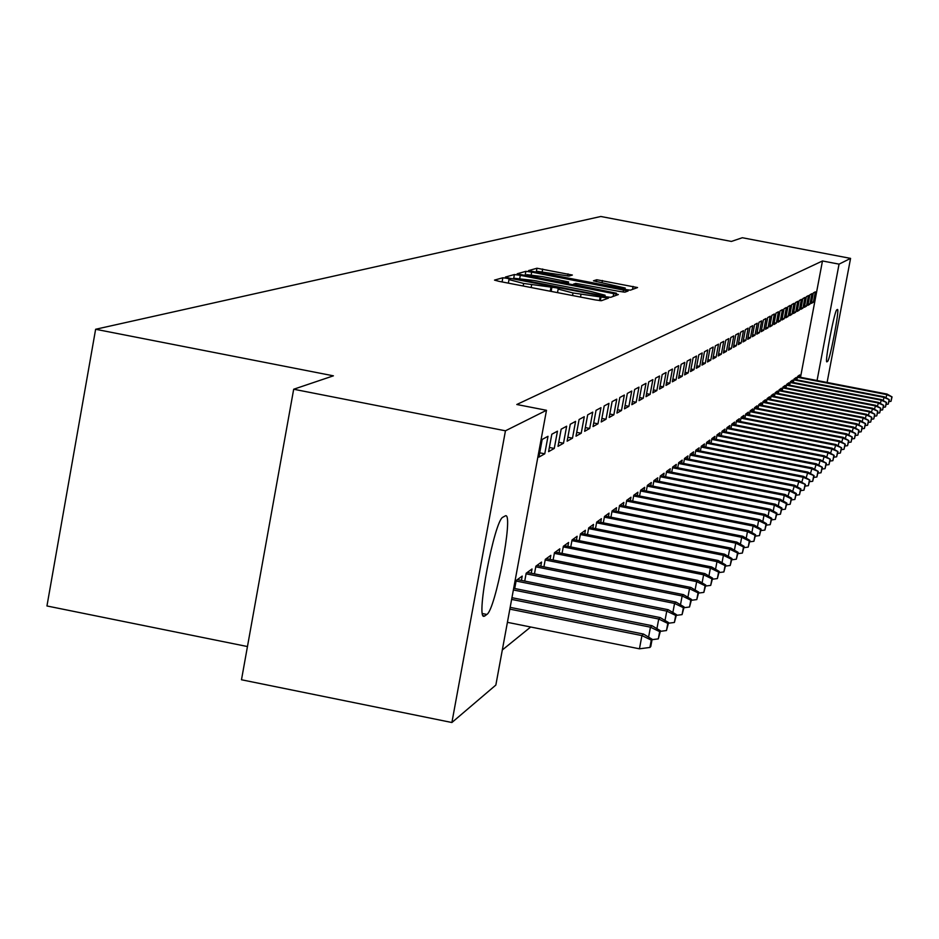 <?xml version="1.0" encoding="UTF-8"?>
<svg xmlns="http://www.w3.org/2000/svg" width="939" height="939" viewBox="0 0 939 939"><rect width="100%" height="100%" fill="white"/><g stroke="black" fill="none" stroke-linecap="round" stroke-linejoin="round"><path stroke-width="1.41" d="M507.072 278.331L502.846 277.768L494.501 280.104L499.043 281.348L595.338 299.928L601.383 300.715L608.507 298.109L573.013 292.98L558.165 289.071L559.327 288.625L556.099 287.78L523.657 283.461L508.997 279.599L510.264 279.165L507.072 278.331M572.367 275.045L536.967 268.237L528.528 270.608L624.67 289.412L630.386 290.174L637.558 287.557L596.746 279.74L593.46 280.82L625.245 288.05L609.857 286.09L549.561 274.481L537.742 271.406L568.987 276.078L572.367 275.045M800.509 377.314L822.47 260.972L516.802 404.498L546.486 410.296L495.851 685.059L451.894 722.514L505.452 430.801L546.486 410.296M822.47 260.972L839.055 264.141L850.57 258.389L827.095 382.455M451.894 722.514L241.487 679.766L293.684 389.239L333.404 375.823L95.625 329.272L600.831 216.486L731.399 241.429L742.338 237.731L850.57 258.389M293.684 389.239L505.452 430.801M520.323 275.327L514.396 274.54L505.417 277.052L509.9 278.284L604.728 296.56L610.667 297.334L618.343 294.541L520.323 275.327L519.795 278.179M517.189 273.765L525.863 271.336L531.685 272.11L628.121 290.984L624.94 292.158L619.165 291.383L575.748 283.378L573.424 284.141L577.955 285.327L616.43 293.226L517.178 273.848M95.625 329.272L46.95 605.972L247.462 646.548M809.97 304.166L811.942 293.672L809.876 294.787L807.892 305.339L809.97 304.166L808.174 303.825M795.72 379.649L796.131 377.525L793.983 379.074L793.326 382.513M802.951 308.121L804.969 297.44L802.822 298.602L800.803 309.342L802.951 308.121L801.096 307.769M788.467 384.955L788.877 382.772L786.647 384.391L785.978 387.924M795.685 312.229L797.727 301.349L795.509 302.558L793.455 313.485L795.685 312.229L793.76 311.854M780.943 390.46L781.365 388.218L779.053 389.896L778.372 393.535M788.15 316.478L790.227 305.41L787.927 306.654L785.826 317.781L788.15 316.478L786.143 316.091M773.137 396.164L773.572 393.875L771.177 395.601L770.473 399.357M780.321 320.892L782.445 309.612L780.051 310.903L777.926 322.253L780.321 320.892L778.255 320.492M765.05 402.08L765.485 399.732L763.008 401.528L762.28 405.39M772.21 325.469L774.37 313.978L771.881 315.316L769.71 326.878L772.21 325.469L770.05 325.058M756.646 408.219L757.092 405.812L754.522 407.69L753.771 411.669M763.771 330.235L765.966 318.521L763.384 319.906L761.177 331.702L763.771 330.235L761.529 329.8M747.914 414.604L748.383 412.139L745.695 414.087L744.92 418.184M754.991 335.188L757.233 323.227L754.545 324.683L752.292 336.714L754.991 335.188L752.667 334.742M738.829 421.247L739.31 418.712L736.516 420.731L735.718 424.968M745.859 340.341L748.148 328.145L745.355 329.659L743.054 341.925L745.859 340.341L743.442 339.871M830.581 453.302L832.107 448.208L726.962 427.679L726.152 432.034M726.974 427.656L729.873 425.555L729.392 428.161M736.352 345.705L738.688 333.263L735.765 334.836L733.418 347.36L736.352 345.705L733.829 345.212M822.775 461.155L824.36 455.838L717.032 434.863L716.175 439.393M717.02 434.874L720.049 432.679L719.544 435.356M726.446 351.303L728.817 338.592L725.777 340.235L723.382 353.017L726.446 351.303L723.805 350.787M709.285 442.856L709.802 440.098L706.644 442.386L705.776 447.07M716.093 357.137L718.523 344.155L715.354 345.869L712.912 358.933L716.093 357.137L713.347 356.597M698.593 450.685L699.121 447.844L695.822 450.239L694.919 455.086M705.295 363.229L707.783 349.954L704.461 351.749L701.961 365.107L705.295 363.229L702.419 362.665M687.418 458.854L687.958 455.931L684.519 458.432L683.58 463.467M694.003 369.602L696.538 356.034L693.076 357.9L690.517 371.562L694.003 369.602L690.998 369.015M675.74 467.399L676.303 464.394L672.7 467L671.725 472.223M682.195 376.269L684.789 362.384L681.151 364.344L678.545 378.323L682.195 376.269L679.038 375.647M663.521 476.343L664.096 473.233L660.328 475.967L659.319 481.39M669.824 383.241L672.465 369.039L668.662 371.093L665.997 385.401L669.824 383.241L666.514 382.607M650.727 485.709L651.326 482.505L647.37 485.369L646.314 491.003M656.842 390.565L659.554 376.011L655.563 378.171L652.828 392.831L656.842 390.565L653.38 389.896M637.299 495.534L637.921 492.212L633.778 495.229L632.686 501.086M643.227 398.253L645.997 383.335L641.807 385.612L639.013 400.636L643.227 398.253L639.588 397.537M623.214 505.851L623.86 502.412L619.505 505.569L618.367 511.685M628.907 406.329L631.747 391.035L627.334 393.429L624.47 408.829L628.907 406.329L625.081 405.578M608.413 516.685L609.071 513.128L604.493 516.45L603.308 522.823M613.848 414.827L616.759 399.145L612.099 401.657L609.176 417.468L613.848 414.827L609.81 414.04M592.838 528.094L593.518 524.408L588.694 527.906L587.462 534.573M597.967 423.794L600.96 407.679L596.042 410.331L593.037 426.576L597.967 423.794L593.706 422.961M576.417 540.125L577.133 536.286L572.039 539.984L570.748 546.944M581.218 433.243L584.281 416.693L579.093 419.498L576.006 436.177L581.218 433.243L576.71 432.363M559.104 552.813L559.832 548.822L554.456 552.719L553.106 560.02M563.506 443.231L566.651 426.212L561.17 429.182L558.001 446.342L563.506 443.231L558.74 442.304M540.794 566.217L541.557 562.074L535.876 566.194L534.455 573.858M544.761 453.807L548 436.295L542.179 439.44L538.927 457.105L544.761 453.807L539.714 452.821M521.427 580.419L522.213 576.1L516.192 580.466L514.713 588.518M502.318 649.976L530.688 627.006M531.251 573.213L532.026 568.987L526.18 573.236L524.725 581.077M554.268 448.443L557.461 431.177L551.815 434.229L548.599 451.647L554.268 448.443L549.374 447.48M550.078 559.421L550.829 555.36L545.301 559.362L543.916 566.839M572.485 438.173L575.584 421.388L570.255 424.264L567.133 441.189L572.485 438.173L567.86 437.257M567.884 546.381L568.6 542.472L563.377 546.263L562.05 553.4M589.704 428.454L592.732 412.127L587.685 414.85L584.645 431.306L589.704 428.454L585.326 427.597M584.739 534.033L585.431 530.265L580.478 533.857L579.222 540.676M606.019 419.252L608.965 403.359L604.188 405.941L601.218 421.963L606.019 419.252L601.864 418.442M600.725 522.319L601.394 518.692L596.699 522.107L595.49 528.622M621.477 410.531L624.353 395.037L619.822 397.49L616.923 413.09L621.477 410.531L617.545 409.756M615.914 511.203L616.559 507.706L612.087 510.945L610.937 517.189M636.161 402.244L638.966 387.138L634.658 389.462L631.83 404.686L636.161 402.244L632.428 401.516M630.351 500.628L630.973 497.247L626.724 500.334L625.609 506.321M650.117 394.357L652.863 379.638L648.767 381.844L646.009 396.681L650.117 394.357L646.572 393.664M644.095 490.569L644.706 487.306L640.656 490.24L639.576 495.98M663.415 386.856L666.091 372.49L662.195 374.591L659.495 389.075L663.415 386.856L660.023 386.199M657.194 480.979L657.781 477.822L653.92 480.615L652.898 486.144M676.08 379.708L678.697 365.67L674.977 367.677L672.347 381.821L676.08 379.708L672.852 379.086M669.695 471.824L670.27 468.761L666.584 471.437L665.587 476.754M688.17 372.889L690.728 359.168L687.184 361.092L684.601 374.907L688.17 372.889L685.083 372.29M681.644 463.08L682.195 460.122L678.674 462.669L677.723 467.798M699.719 366.374L702.219 352.958L698.827 354.789L696.304 368.299L699.719 366.374L696.773 365.811M693.064 454.722L693.604 451.847L690.235 454.288L689.308 459.23M710.753 360.142L713.206 347.019L709.966 348.78L707.49 361.984L710.753 360.142L707.936 359.602M703.992 446.729L704.52 443.936L701.292 446.271L700.4 451.037M721.328 354.179L723.734 341.338L720.624 343.017L718.206 355.951L721.328 354.179L718.628 353.663M714.473 439.065L714.978 436.353L711.891 438.595L711.023 443.196M731.446 348.475L733.805 335.892L730.824 337.5L728.453 350.165L731.446 348.475L728.864 347.97M826.719 457.187L828.268 451.976L722.044 431.236L721.211 435.673M722.044 431.224L725.014 429.076L724.521 431.717M741.153 342.993L743.465 330.669L740.613 332.218L738.289 344.613L741.153 342.993L738.676 342.512M734.157 424.663L734.638 422.092L731.798 424.158L730.988 428.466M750.472 337.735L752.738 325.669L750.003 327.148L747.714 339.296L750.472 337.735L748.101 337.277M743.418 417.89L743.888 415.39L741.153 417.374L740.366 421.541M759.428 332.688L761.646 320.856L759.017 322.277L756.775 334.178L759.428 332.688L757.139 332.242M752.327 411.388L752.785 408.946L750.144 410.848L749.392 414.897M768.032 327.828L770.215 316.22L767.679 317.593L765.485 329.272L768.032 327.828L765.837 327.406M760.883 405.12L761.329 402.749L758.806 404.58L758.066 408.5M776.307 323.157L778.443 311.771L776.013 313.086L773.853 324.542L776.307 323.157L774.194 322.758M769.135 399.087L769.569 396.774L767.128 398.547L766.412 402.338M784.276 318.661L786.377 307.487L784.03 308.755L781.917 319.999L784.276 318.661L782.234 318.274M777.081 393.288L777.504 391.023L775.156 392.725L774.464 396.411M791.953 314.33L794.018 303.356L791.753 304.588L789.676 315.621L791.953 314.33L789.992 313.955M784.734 387.678L785.157 385.471L782.891 387.114L782.21 390.706M799.347 310.152L801.378 299.377L799.195 300.562L797.152 311.396L799.347 310.152L797.457 309.8M792.129 382.279L792.528 380.119L790.345 381.715L789.687 385.201M806.484 306.126L808.491 295.539L806.378 296.677L804.371 307.323L806.484 306.126L804.664 305.774M799.265 377.067L799.664 374.954L797.551 376.492L796.906 379.884M813.385 302.241L815.345 291.841L813.315 292.933L811.343 303.391L813.385 302.241L811.625 301.9M837.388 309.483L837.494 309.459C839.83 308.638 829.853 360.776 827.564 361.398L826.86 361.867C824.477 362.888 834.607 310.023 836.825 309.835L837.388 309.483M817.059 380.518L839.055 264.141M484.77 615.996L483.996 616.301C475.627 619.024 494.548 519.983 502.928 517.178L505.628 515.711C513.703 513.844 495.393 610.127 486.848 614.446L484.77 615.996L483.092 615.655M513.61 278.226L599.857 295.104L605.103 295.222L590.314 291.336L533.833 280.444L513.61 278.226M542.625 276.653L526.802 274.646L538.786 277.78L560.372 281.935L566.229 282.709L568.576 281.958L542.625 276.653M649.905 647.452L650.762 646.584L652.136 639.248L651.279 640.105L649.905 647.452L639.447 648.814L641.924 635.586L643.473 634.048L510.17 607.357M651.279 640.105L641.924 635.586L509.842 609.129M639.447 648.814L507.412 622.334M643.473 634.048L652.136 639.248M648.591 637.123L650.445 627.182L651.959 625.691L511.955 597.685M659.671 631.63L658.309 638.872L660.493 630.797L659.671 631.63L650.445 627.182L511.638 599.411M651.959 625.691L660.493 630.797M658.309 638.872L652.053 639.682M656.924 628.661L658.732 619.024L660.187 617.58L513.68 588.307M667.805 623.414L666.467 630.539L668.603 622.604L667.805 623.414L658.732 619.024L513.375 589.974M660.187 617.58L668.603 622.604M666.467 630.539L660.387 631.337M665.012 620.456L666.76 611.113L668.181 609.704L517.377 579.609M675.704 615.432L674.39 622.463L676.479 614.646L675.704 615.432L666.76 611.113L516.086 581.03M668.181 609.704L676.479 614.646M674.39 622.463L668.486 623.226M672.864 612.498L674.566 603.425L675.939 602.063L527.284 572.426M683.369 607.697L682.066 614.622L684.12 606.934L683.369 607.697L674.566 603.425L526.075 573.811M675.939 602.063L684.12 606.934M682.066 614.622L676.338 615.362M680.482 604.775L682.137 595.96L683.475 594.645L536.908 565.442M690.811 600.174L689.531 606.993L691.55 599.434L690.811 600.174L682.137 595.96L535.758 566.804M683.475 594.645L691.55 599.434M689.531 606.993L683.979 607.721M687.9 597.263L689.496 588.706L690.799 587.427L546.275 558.658M698.053 592.861L696.785 599.587L698.769 592.133L698.053 592.861L689.496 588.706L545.183 559.984M690.799 587.427L698.769 592.133M696.785 599.587L691.386 600.291M695.095 589.962L696.656 581.652L697.923 580.408L555.372 552.062M705.083 585.748L703.839 592.392L705.776 585.056L705.083 585.748L696.656 581.652L554.339 553.353M697.923 580.408L705.776 585.056M703.839 592.392L698.593 593.072M702.102 582.873L703.616 574.797L704.849 573.576L564.222 545.653M711.926 578.835L710.706 585.384L712.607 578.154L711.926 578.835L703.616 574.797L563.247 546.909M704.849 573.576L712.607 578.154M710.706 585.384L705.588 586.053M708.922 575.983L710.389 568.118L711.598 566.945L572.825 539.409M718.593 572.109L717.373 578.577L719.239 571.452L718.593 572.109L710.389 568.118L571.921 540.641M711.598 566.945L719.239 571.452M717.373 578.577L712.408 579.222M715.553 569.269L716.985 561.628L718.147 560.477L581.218 533.329M725.072 565.571L723.875 571.945L725.706 564.926L725.072 565.571L716.985 561.628L580.349 534.537M718.147 560.477L725.706 564.926M723.875 571.945L719.039 572.567M722.009 562.743L723.406 555.301L724.544 554.186L589.375 527.413M731.375 559.198L730.19 565.489L731.997 558.564L731.375 559.198L723.406 555.301L588.565 528.587M724.544 554.186L731.997 558.564M730.19 565.489L725.483 566.1M728.288 556.393L729.65 549.151L730.765 548.059L597.333 521.65M737.526 552.989L736.352 559.198L738.124 552.378L737.526 552.989L729.65 549.151L596.57 522.8M730.765 548.059L738.124 552.378M736.352 559.198L731.774 559.785M734.415 550.195L735.742 543.141L736.822 542.085L605.08 516.027M743.512 546.944L742.362 553.071L744.099 546.345L743.512 546.944L735.742 543.141L604.364 517.154M736.822 542.085L744.099 546.345M742.362 553.071L737.89 553.646M740.39 544.174L741.681 537.296L742.737 536.263L612.627 510.546M749.345 541.052L748.207 547.097L749.921 540.465L749.345 541.052L741.681 537.296L611.958 511.661M742.737 536.263L749.921 540.465M748.207 547.097L743.852 547.66M746.212 538.293L747.467 531.591L748.5 530.582L619.998 505.217M755.038 535.3L753.911 541.275L755.602 534.737L755.038 535.3L747.467 531.591L619.364 506.297M748.5 530.582L755.602 534.737M753.911 541.275L749.662 541.826M751.881 532.566L753.113 526.028L754.111 525.042L627.182 500.006M760.59 529.69L759.475 535.606L761.13 529.138L760.59 529.69L753.113 526.028L626.583 501.062M754.111 525.042L761.13 529.138M759.475 535.606L755.332 536.134M757.421 526.979L758.618 520.605L759.592 519.643L634.189 494.923M766.001 524.232L764.898 530.066L766.529 523.692L766.001 524.232L758.618 520.605L633.637 495.968M759.592 519.643L766.529 523.692M764.898 530.066L760.86 530.582M762.82 521.521L763.994 515.311L764.945 514.372L641.032 489.958M771.283 518.891L770.191 524.655L771.799 518.363L771.283 518.891L763.994 515.311L640.515 490.98M764.945 514.372L771.799 518.363M770.191 524.655L766.259 525.159M768.09 516.204L769.241 510.147L770.168 509.231L647.71 485.123M776.436 513.68L775.368 519.384L776.952 513.163L776.436 513.68L769.241 510.147L647.229 486.12M770.168 509.231L776.952 513.163M775.368 519.384L771.518 519.866M773.243 511.016L774.358 505.1L775.274 504.208L654.237 480.392M781.471 508.598L780.415 514.232L781.976 508.093L781.471 508.598L774.358 505.1L653.779 481.378M775.274 504.208L781.976 508.093M780.415 514.232L776.659 514.701M778.278 505.945L779.358 500.17L780.25 499.29L660.598 475.768M786.389 503.633L785.344 509.196L786.882 503.14L786.389 503.633L779.358 500.17L660.187 476.742M780.25 499.29L786.882 503.14M785.344 509.196L781.671 509.654M783.185 500.992L784.253 495.358L785.121 494.501L666.831 471.261M791.201 498.773L790.157 504.278L791.671 498.292L791.201 498.773L784.253 495.358L666.444 472.211M785.121 494.501L791.671 498.292M790.157 504.278L786.577 504.724M787.985 496.156L789.875 489.818L672.911 466.847M795.896 494.031L794.864 499.466L796.354 493.562L795.896 494.031L789.03 490.651L672.559 467.775M789.875 489.818L796.354 493.562M794.864 499.466L791.366 499.912M792.68 491.437L794.523 485.228L678.862 462.54M800.486 489.395L799.465 494.771L800.932 488.937L800.486 489.395L793.701 486.05L678.533 463.455M794.523 485.228L800.932 488.937M799.465 494.771L796.049 495.205M797.27 486.813L799.077 480.756L684.672 458.326M804.969 484.864L803.96 490.181L805.416 484.418L798.256 481.554L684.367 459.218M799.077 480.756L805.416 484.418M803.96 490.181L800.615 490.604M801.753 482.294L803.514 476.366L690.365 454.194M809.359 480.428L808.362 485.686L809.794 479.993L802.728 477.153L690.083 455.075M803.514 476.366L809.794 479.993M808.362 485.686L805.099 486.097M806.143 477.881L807.869 472.082L695.928 450.157M813.655 476.085L812.669 481.296L814.078 475.662L807.094 472.845L695.682 451.025M807.869 472.082L814.078 475.662M812.669 481.296L809.465 481.695M810.439 473.561L812.129 467.892L701.374 446.213M817.857 471.848L816.883 477L818.268 471.425L811.366 468.643L701.151 447.07M812.129 467.892L818.268 471.425M816.883 477L813.749 477.388M814.641 469.336L816.296 463.784L706.703 442.351M821.965 467.692L821.003 472.787L822.376 467.282L815.545 464.523L706.504 443.185M816.296 463.784L822.376 467.282M821.003 472.787L817.939 473.174M818.749 465.204L820.369 459.77L711.926 438.572M825.991 463.631L825.041 468.667L826.39 463.22L819.641 460.486L711.739 439.393M820.369 459.77L826.39 463.22M825.041 468.667L822.036 469.042M829.935 459.652L828.984 464.641L830.322 459.253L823.656 456.542L716.868 435.673M824.36 455.838L830.322 459.253M828.984 464.641L826.05 465.005M833.797 455.744L832.858 460.685L834.172 455.368L827.576 452.668L721.891 432.022M828.268 451.976L834.172 455.368M832.858 460.685L829.982 461.049M837.576 451.929L836.649 456.812L837.952 451.553L831.426 448.877L726.821 428.466M832.107 448.208L837.952 451.553M836.649 456.812L833.832 457.176M834.372 449.499L835.863 444.511L731.786 424.205M841.274 448.185L840.358 453.032L841.637 447.821L835.194 445.168L731.645 424.968M835.863 444.511L841.637 447.821M840.358 453.032L837.6 453.373M838.081 445.779L839.536 440.884L736.505 420.789M844.912 444.523L843.997 449.312L845.264 444.159L838.879 441.53L736.364 421.541M839.536 440.884L845.264 444.159M843.997 449.312L841.297 449.652M841.708 442.128L843.14 437.328L741.141 417.444M848.469 440.931L847.565 445.673L848.821 440.567L842.506 437.961L741 418.184M843.14 437.328L848.821 440.567M847.565 445.673L844.912 446.002M845.276 438.548L846.685 433.841L745.683 414.169M851.955 437.398L851.063 442.105L852.295 437.058L846.051 434.464L745.543 414.885M846.685 433.841L852.295 437.058M851.063 442.105L848.469 442.422M848.774 435.039L850.147 430.426L750.132 410.953M855.37 433.947L854.49 438.595L855.711 433.607L849.525 431.036L749.991 411.658M850.147 430.426L855.711 433.607M854.49 438.595L851.943 438.912M852.201 431.6L853.551 427.081L754.498 407.808M858.727 430.555L857.859 435.168L859.056 430.226L852.941 427.679L754.369 408.488M853.551 427.081L859.056 430.226M857.859 435.168L855.359 435.473M855.558 428.231L856.884 423.794L758.782 404.709M862.025 427.233L861.157 431.799L862.342 426.905L856.286 424.381L758.653 405.39M856.884 423.794L862.342 426.905M861.157 431.799L858.704 432.104M858.856 424.921L860.159 420.566L762.973 401.669M865.253 423.97L864.385 428.489L865.57 423.653L859.572 421.142L762.855 402.338M860.159 420.566L865.57 423.653M864.385 428.489L861.99 428.794M862.096 421.67L863.364 417.409L767.104 398.699M868.422 420.778L867.566 425.25L868.728 420.461L862.788 417.972L766.975 399.345M863.364 417.409L868.728 420.461M867.566 425.25L865.206 425.543M865.265 418.489L866.521 414.299L771.142 395.777M871.521 417.632L870.688 422.069L871.838 417.315L865.958 414.85L771.025 396.411M866.521 414.299L871.838 417.315M870.688 422.069L868.364 422.362M868.387 415.355L869.608 411.247L775.121 392.901M874.585 414.545L873.74 418.947L874.878 414.24L869.056 411.798L775.004 393.535M869.608 411.247L874.878 414.24M873.74 418.947L871.474 419.228M871.439 412.291L872.648 408.254L779.018 390.084M877.578 411.517L876.744 415.883L877.871 411.223L872.108 408.794L778.901 390.706M872.648 408.254L877.871 411.223M876.744 415.883L874.514 416.153M874.444 409.275L875.629 405.319L782.844 387.314M880.524 408.547L879.702 412.867L880.805 408.254L875.101 405.848L782.739 387.924M875.629 405.319L880.805 408.254M879.702 412.867L877.507 413.137M877.402 406.317L878.564 402.432L786.612 384.603M883.411 405.625L882.59 409.909L883.693 405.343L878.035 402.948L786.495 385.19M878.564 402.432L883.693 405.343M882.59 409.909L880.442 410.179M880.301 403.418L881.439 399.603L790.309 381.927M886.252 402.761L885.442 407.01L886.533 402.479L880.923 400.108L790.192 382.513M881.439 399.603L886.533 402.479M885.442 407.01L883.329 407.268M883.141 400.566L884.268 396.81L793.936 379.309M889.033 399.944L888.235 404.146L889.315 399.662L883.763 397.314L793.831 379.872M884.268 396.81L889.315 399.662M888.235 404.146L886.158 404.404M885.947 397.76L887.05 394.075L797.504 376.727M891.78 397.174L890.982 401.34L892.05 396.904L886.557 394.568L797.399 377.29M887.05 394.075L892.05 396.904M890.982 401.34L888.951 401.599M502.083 281.935L502.846 277.768M600.338 300.703L601.066 296.701M551.134 291.395L551.909 287.228M523.187 286.008L523.657 283.461M531.134 287.545L531.603 284.998M550.231 291.219L550.911 287.545M572.544 295.527L573.013 292.98M580.513 297.064L580.983 294.517M599.493 300.609L600.15 297.029M613.167 296.431L613.742 293.332M513.727 278.202L514.396 274.54M603.883 296.395L604.012 295.656M604.739 296.56L604.974 295.315M525.077 275.632L525.863 271.336M531.192 274.798L531.685 272.11M623.167 292.052L623.578 289.811M573.318 284.928L573.447 284.188L573.283 284.916M566.076 283.531L566.229 282.709M568.177 283.93L568.541 281.993M596.394 281.677L596.746 279.74M601.993 282.768L602.415 280.491M632.534 289.4L633.097 286.395M536.204 272.392L536.967 268.237M542.214 271.582L542.683 269M567.614 276.007L568.013 273.871M486.848 614.446L482.446 613.566M827.564 361.398L826.613 361.21M508.351 283.144L508.985 279.634M557.508 292.628L558.165 289.071M604.845 296.583L605.103 295.222M526.568 275.913L526.802 274.646M568.212 283.942L568.576 281.958M537.519 272.639L537.742 271.406M624.975 289.482L625.245 288.05"/></g></svg>
